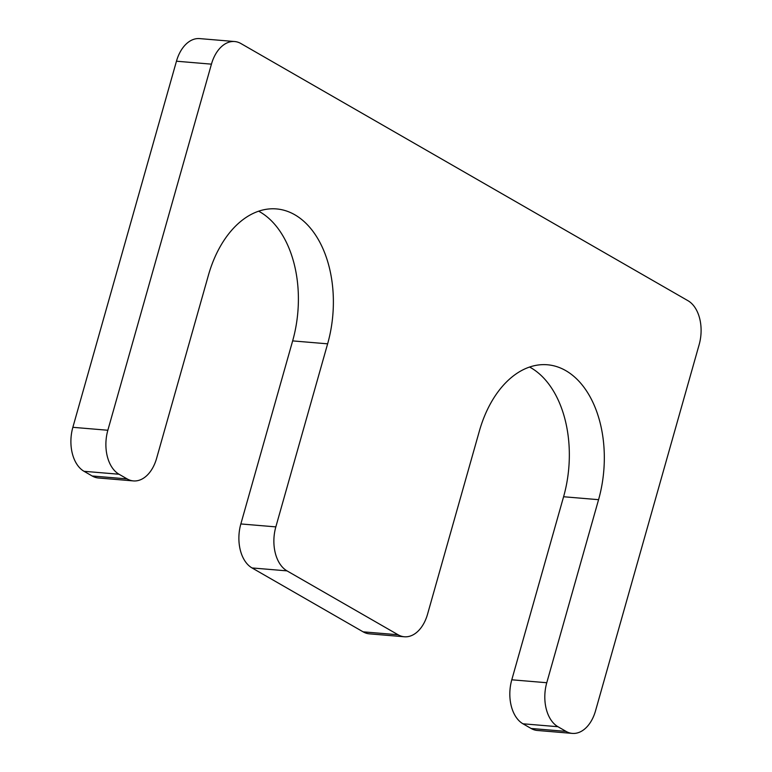 <?xml version="1.0" encoding="UTF-8"?>
<svg xmlns="http://www.w3.org/2000/svg" width="772" height="772" viewBox="0 0 772 772"><rect width="100%" height="100%" fill="white"/><g stroke="black" fill="none" stroke-linecap="round" stroke-linejoin="round"><path stroke-width="1.16" d="M479.354 431.104L427.563 614.155A34.422 22.176 -85.2 0 1 404.364 636.775A34.422 22.176 -85.2 0 1 398.101 634.767L287.01 570.875A34.422 22.176 -85.2 0 1 275.836 526.88L327.627 343.829A100.978 65.041 -85.2 0 0 276.463 208.922A100.978 65.041 -85.2 0 0 208.411 275.257L156.62 458.307A34.422 22.176 -85.2 0 1 133.421 480.917A34.422 22.176 -85.2 0 1 127.158 478.92L119.023 474.24A34.422 22.176 -85.2 0 1 107.848 430.255L211.441 64.153A34.422 22.176 -85.2 0 1 234.64 41.534A34.422 22.176 -85.2 0 1 240.903 43.531L687.958 300.694A34.422 22.176 -85.2 0 1 699.142 344.688L595.54 710.79A34.422 22.176 -85.2 0 1 572.341 733.4A34.422 22.176 -85.2 0 1 566.079 731.402L557.953 726.722A34.422 22.176 -85.2 0 1 546.769 682.728L598.57 499.677A100.978 65.041 94.8 0 0 547.406 364.77A100.978 65.041 94.8 0 0 479.354 431.104M404.364 636.775L369.373 633.841A34.422 22.176 -85.2 0 1 363.11 631.834L252.029 567.941A34.422 22.176 -85.2 0 1 240.845 523.947L275.836 526.88M258.659 211.19A100.978 65.041 -85.2 0 1 292.646 340.896L240.845 523.947M133.421 480.917L98.43 477.984A34.422 22.176 -85.2 0 1 92.167 475.986L84.042 471.306A34.422 22.176 -85.2 0 1 72.858 427.312L107.848 430.255M234.64 41.534L199.659 38.6A34.422 22.176 -85.2 0 0 176.46 61.21L72.858 427.312M572.341 733.4L537.36 730.466A34.422 22.176 -85.2 0 1 531.097 728.469L522.962 723.789A34.422 22.176 -85.2 0 1 511.788 679.794L546.769 682.728M529.602 367.038A100.978 65.041 94.8 0 1 563.589 496.743L511.788 679.794M363.11 631.834L398.101 634.767M252.029 567.941L287.01 570.875M292.646 340.896L327.627 343.829M92.167 475.986L127.158 478.92M84.042 471.306L119.023 474.24M176.46 61.21L211.441 64.153M531.097 728.469L566.079 731.402M522.962 723.789L557.953 726.722M563.589 496.743L598.57 499.677"/></g></svg>

